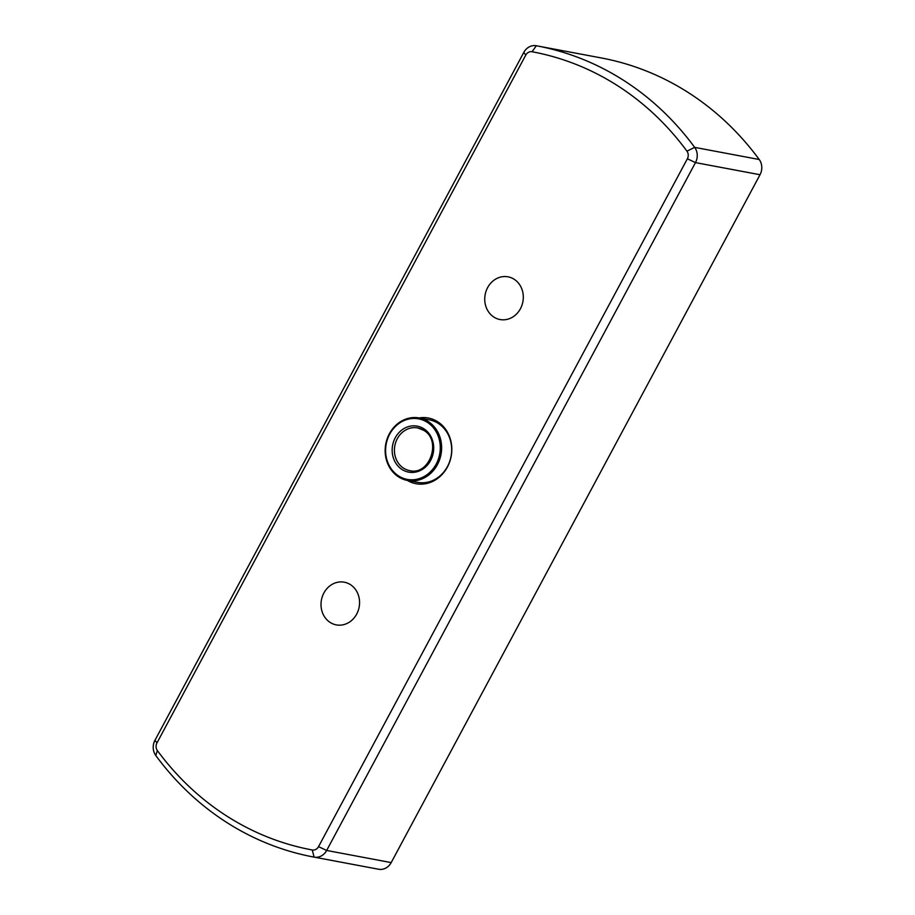 <?xml version="1.0" encoding="UTF-8"?>
<svg xmlns="http://www.w3.org/2000/svg" width="915" height="915" viewBox="0 0 915 915"><rect width="100%" height="100%" fill="white"/><g stroke="black" fill="none" stroke-linecap="round" stroke-linejoin="round"><path stroke-width="1.37" d="M313.571 857.023L378.112 869.147A309.11 273.185 -79.4 0 0 378.65 869.25A13.37 11.815 -79.4 0 0 391.197 862.593L760.022 174.731A13.37 11.815 -79.4 0 0 759.221 159.507A309.11 273.185 -79.4 0 0 688.595 92.758A309.11 273.185 -79.4 0 0 601.43 57.977L536.888 45.853A309.11 273.185 100.6 0 1 624.053 80.634A309.11 273.185 100.6 0 1 694.668 147.372A13.37 11.815 100.6 0 1 695.48 162.607L326.655 850.458A13.37 11.815 100.6 0 1 314.108 857.126A309.11 273.185 100.6 0 1 313.571 857.023A309.11 273.185 100.6 0 1 226.405 822.242A309.11 273.185 100.6 0 1 155.779 755.493A13.37 11.815 100.6 0 1 154.978 740.269L523.803 52.407A13.37 11.815 100.6 0 1 536.35 45.75A309.11 273.185 100.6 0 1 536.888 45.853M226.451 815.848A302.43 267.272 -79.4 0 0 312.255 849.978A6.679 5.902 -79.4 0 0 318.534 846.649L687.359 158.787A6.679 5.902 -79.4 0 0 686.948 151.169A302.43 267.272 -79.4 0 0 617.854 85.873A302.43 267.272 -79.4 0 0 532.05 51.743A6.679 5.902 -79.4 0 0 525.782 55.072L156.957 742.934A6.679 5.902 -79.4 0 0 157.357 750.54A302.43 267.272 -79.4 0 0 226.451 815.848M407.358 480.444A33.42 29.532 -79.4 0 0 447.641 466.604A33.42 29.532 -79.4 0 0 437.747 421.781A33.42 29.532 -79.4 0 0 419.104 417.926M419.264 417.961L429.318 419.848A31.796 28.102 100.6 0 1 438.285 423.428A31.796 28.102 100.6 0 1 449.654 461.56A31.796 28.102 100.6 0 1 417.572 482.354L407.518 480.466A31.796 28.102 100.6 0 1 398.551 476.887A31.796 28.102 100.6 0 1 387.182 438.754A31.796 28.102 100.6 0 1 419.264 417.961A31.796 28.102 100.6 0 1 428.231 421.541A31.796 28.102 100.6 0 1 439.6 459.673A31.796 28.102 100.6 0 1 407.518 480.466M350.422 584.639A21.72 19.192 -79.4 0 0 344.292 582.192A21.72 19.192 -79.4 0 0 322.389 596.397A21.72 19.192 -79.4 0 0 330.155 622.44A21.72 19.192 -79.4 0 0 336.274 624.888A21.72 19.192 -79.4 0 0 358.188 610.682A21.72 19.192 -79.4 0 0 350.422 584.639M514.161 279.269A21.72 19.192 -79.4 0 0 508.031 276.833A21.72 19.192 -79.4 0 0 486.117 291.027A21.72 19.192 -79.4 0 0 493.883 317.082A21.72 19.192 -79.4 0 0 500.013 319.529A21.72 19.192 -79.4 0 0 521.927 305.324A21.72 19.192 -79.4 0 0 514.161 279.269M398.563 475.926A30.801 27.221 -79.4 0 0 436.203 464.065A30.801 27.221 -79.4 0 0 427.305 422.318A30.801 27.221 -79.4 0 0 389.664 434.19A30.801 27.221 -79.4 0 0 398.563 475.926M378.65 869.25L314.108 857.126L312.255 849.978M686.948 151.169L694.668 147.372L759.221 159.507M532.05 51.743L536.35 45.75M423.851 428.769A23.39 20.679 100.6 0 1 430.61 460.474A23.39 20.679 100.6 0 1 402.017 469.487A23.39 20.679 100.6 0 1 395.257 437.782A23.39 20.679 100.6 0 1 423.851 428.769M403.561 468.171A21.72 19.192 -79.4 0 0 409.691 470.619C429.524 475.914 442.048 440.39 423.714 430.325L417.709 427.923A21.72 19.192 -79.4 0 0 395.795 442.128A21.72 19.192 -79.4 0 0 403.561 468.171M423.622 430.233A21.72 19.192 -79.4 0 0 417.709 427.923M318.534 846.649L326.655 850.458L391.197 862.593M760.022 174.731L695.48 162.607L687.359 158.787M525.782 55.072L523.803 52.407M156.957 742.934L154.978 740.269M155.779 755.493L157.357 750.54"/></g></svg>
